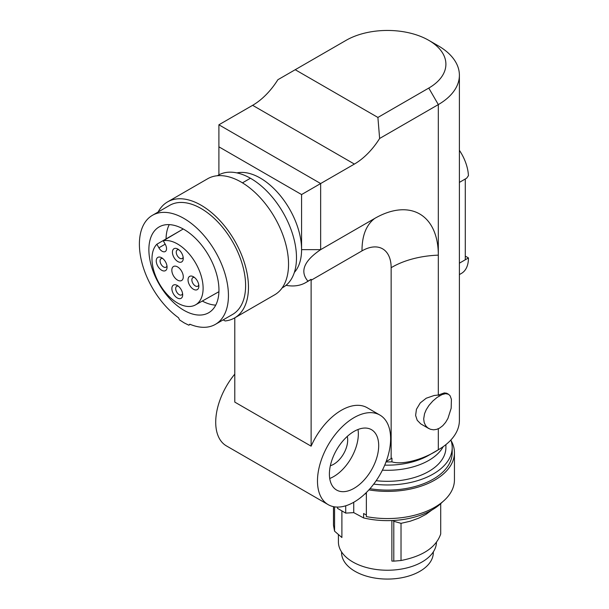 <?xml version="1.0" encoding="UTF-8"?>
<svg xmlns="http://www.w3.org/2000/svg" width="609" height="609" viewBox="0 0 609 609"><rect width="100%" height="100%" fill="white"/><g stroke="black" fill="none" stroke-linecap="round" stroke-linejoin="round"><path stroke-width="0.91" d="M428.782 40.339A58.464 33.754 180 0 1 428.782 88.069L377.9 117.446L295.213 69.715L346.095 40.339A58.464 33.754 180 0 1 428.782 40.339L438.32 45.842A71.953 41.541 180 0 1 459.392 75.219A71.953 41.541 180 0 1 438.32 104.596L438.32 395.051L444.319 392.919L446.633 393.224L448.544 394.267L445.598 393.658L442.02 394.586L437.056 397.449L432.801 401.049L428.934 405.449L426.247 409.682L424.549 413.686L423.689 418.923L424.184 422.509L425.584 425.562L427.594 427.746L430.411 429.284L433.638 429.817L436.63 429.375L439.599 428.104L442.789 425.683L445.598 422.395L447.927 418.452L451.185 408.22L451.398 399.306L450.165 395.865L448.544 394.267M438.32 428.759L438.32 449.769A71.953 41.541 0 0 0 459.392 420.393L459.392 75.219M218.897 146.822L301.577 194.56L320.654 183.545L218.897 124.792L218.897 174.874M390.62 438.754A51.719 29.856 -60 0 1 368.042 490.801A51.719 29.856 -60 0 1 328.19 504.655A51.719 29.856 -60 0 1 317.479 480.981A51.719 29.856 -60 0 1 340.05 428.934A51.719 29.856 -60 0 1 379.909 415.072A51.719 29.856 -60 0 1 390.62 438.754M328.19 504.655L226.426 445.902A51.719 29.856 -60 0 1 215.715 422.227A51.719 29.856 -60 0 1 234.785 374.132M234.785 317.837L234.785 402.1L311.123 446.169A51.719 29.856 -60 0 1 367.189 407.733L379.909 415.072M362.005 250.878C361.959 235.767 366.192 224.949 374.718 218.425A89.949 51.932 -60 0 1 438.32 255.148A71.953 41.541 0 0 0 391.145 267.701A41.214 23.797 -60 0 0 362.005 250.878L311.123 280.254L311.123 446.169M311.123 280.254A71.953 41.541 60 0 1 311.115 279.325L307.933 281.16C299.674 271.485 303.914 260.979 320.654 249.644L301.577 249.644M286.024 285.324A71.953 41.541 -120 0 0 305.756 282.584L308.93 280.749A71.953 41.541 -120 0 0 311.115 279.325M428.759 428.538L420.735 423.872L417.211 420.271L415.612 415.422L416.442 409.286L420.279 402.899L426.239 398.217L434.148 395.492L438.32 395.051L439.599 395.789M384.728 465.124A58.464 33.754 0 0 0 428.782 455.273L438.32 449.769C423.08 459.696 402.191 465.139 391.945 461.85L391.945 458.181A71.953 41.541 0 0 0 391.145 458.653L391.145 267.701M236.909 172.895A58.464 33.754 60 0 1 279.325 194.446A58.464 33.754 60 0 1 301.577 249.096L301.577 249.363A58.464 33.754 60 0 1 294.36 272.421M301.577 194.56L301.577 249.096A58.464 33.754 60 0 1 301.577 249.355M305.756 282.584A71.953 41.541 -120 0 0 307.933 281.16M386.159 461.531L391.145 458.653M218.897 124.792L252.628 105.319A53.965 31.158 120 0 0 277.871 79.726L295.213 69.715M374.718 218.425L320.654 249.644L320.654 183.545L354.392 164.072A53.965 31.158 120 0 0 379.628 138.479L377.9 117.446M379.628 138.479L438.32 104.596L428.782 88.069M386.007 461.926A71.953 41.541 0 0 0 391.945 461.85M329.4 474.091A34.858 20.12 -60 0 1 354.05 431.408A34.858 20.12 -60 0 1 371.475 429.68A34.858 20.12 -60 0 1 378.691 445.636A34.858 20.12 -60 0 1 363.482 480.714A34.858 20.12 -60 0 1 336.617 490.047A34.858 20.12 -60 0 1 329.4 474.091M330.344 465.733A19.785 11.426 120 0 0 347.686 440.033A19.785 11.426 120 0 0 347.282 436.409M358.016 429.49A34.858 20.12 -60 0 1 358.343 433.89A34.858 20.12 -60 0 1 329.72 478.491M459.392 274.583L461.477 273.38A33.731 19.473 -120 0 0 468.466 257.942L465.284 259.777L465.284 178.993L466.646 178.209L468.428 175.666A33.731 19.473 -120 0 0 459.392 150.301M468.466 257.942L465.284 256.107M382.391 470.178A58.464 33.754 -0 0 0 387.438 470.3A58.464 33.754 -0 0 0 443.238 446.618M376.187 480.691A58.464 33.754 -0 0 0 387.438 481.316A58.464 33.754 -0 0 0 445.902 447.562L445.902 444.608M373.72 484.109A64.76 37.393 -0 0 0 452.198 447.562A64.76 37.393 -0 0 0 450.866 440.01M337.515 507.076L337.515 508.363L345.722 513.113L353.745 512.626L363.603 517.932A62.963 36.35 180 0 0 442.439 501.976M338.414 534.603L338.414 541.934A49.017 28.303 0 0 0 352.87 562A49.017 28.303 0 0 0 405.906 568.151A49.017 28.303 0 0 0 436.455 542.368M391.876 520.543L391.876 561.072L393.795 561.14L401.026 560.516L401.026 523.337L393.795 521.281L393.056 520.489M341.565 551.914L341.565 552.584A45.873 26.484 0 0 0 369.937 577.066A45.873 26.484 0 0 0 419.959 571.265A45.873 26.484 0 0 0 433.311 552.584L433.311 551.914M431.857 510.045L426.018 514.339L418.611 518.198L410.192 521.228L401.026 523.337M393.795 561.14L393.795 521.281M440.718 503.658L440.718 533.971C436.105 547.346 422.874 556.192 401.026 560.516M334.569 506.848L334.569 531.177L341.893 537.511L341.893 510.898M333.473 506.658L333.473 525.156L334.569 531.177M353.745 502.265L353.745 512.626M366.359 515.008L363.603 513.524L363.603 517.932M345.722 513.113L345.722 505.79M365.156 493.686A64.76 37.393 -0 0 0 366.359 493.937M369.952 488.707A64.76 37.393 -0 0 0 452.198 452.708L452.198 447.562M366.359 492.521L366.359 516.599A67.013 38.687 -0 0 0 454.443 479.877L454.443 452.708A67.013 38.687 -0 0 0 451.041 440.528M368.894 489.88A67.013 38.687 -0 0 0 454.443 452.708M282.134 287.912L283.078 287.364A64.76 37.393 -120 0 0 292.952 235.295A64.76 37.393 -120 0 0 250.421 178.247L242.458 182.845M217.383 175.735L218.311 175.194A64.76 37.393 60 0 1 250.421 178.247M188.782 325.183L189.863 324.224A62.963 36.35 -120 0 0 215.396 324.361A62.963 36.35 -120 0 0 215.396 251.662A62.963 36.35 -120 0 0 152.433 215.312A62.963 36.35 -120 0 0 141.821 262.266A62.963 36.35 -120 0 0 178.49 317.731L179.586 319.931L184.184 322.892L188.782 325.183L190.198 324.361M184.527 229.738A49.55 28.608 -120 0 0 159.139 226.929A49.55 28.608 -120 0 0 151.428 266.24A49.55 28.608 -120 0 0 183.301 309.935A49.55 28.608 -120 0 0 208.689 312.744A49.55 28.608 -120 0 0 216.401 273.433A49.55 28.608 -120 0 0 184.527 229.738M169.264 224.63A49.55 28.608 -120 0 0 166.059 238.789M202.302 301.059A49.55 28.608 -120 0 0 215.738 305.132M180.401 230.644L156.863 244.232A36.152 20.873 60 0 0 160.898 286.283A36.152 20.873 60 0 0 195.512 304.881L218.92 291.696M183.21 228.984L163.273 240.783L165.29 244.369A6.296 3.639 -120 0 1 165.237 251.54A6.296 3.639 -120 0 1 158.888 247.81L156.863 244.232M163.273 240.783A36.152 20.873 60 0 1 197.331 266.232A36.152 20.873 60 0 1 195.512 304.881M183.279 276.928A8.092 4.674 -120 0 0 179.792 268.714A8.092 4.674 -120 0 0 173.504 266.498A8.092 4.674 -120 0 0 171.829 270.091A8.092 4.674 -120 0 0 175.316 278.305A8.092 4.674 -120 0 0 181.604 280.521A8.092 4.674 -120 0 0 183.279 276.928M180.454 262.289A7.643 4.415 60 0 1 172.423 252.08A7.643 4.415 60 0 1 175.209 248.343A7.643 4.415 60 0 1 177.836 249.073A7.643 4.415 60 0 1 183.24 258.437A7.643 4.415 60 0 1 180.454 262.289M188.721 283.307A7.643 4.415 60 0 1 188.044 279.782A7.643 4.415 60 0 1 193.449 276.768A7.643 4.415 60 0 1 198.184 282.713A7.643 4.415 60 0 1 198.861 286.131A7.643 4.415 60 0 1 194.804 289.831A7.643 4.415 60 0 1 188.721 283.307M164.278 270.982A7.643 4.415 60 0 1 156.254 260.781A7.643 4.415 60 0 1 159.033 257.036A7.643 4.415 60 0 1 161.659 257.767A7.643 4.415 60 0 1 167.064 267.13A7.643 4.415 60 0 1 164.278 270.982M172.545 292A7.643 4.415 60 0 1 171.875 288.476A7.643 4.415 60 0 1 177.28 285.461A7.643 4.415 60 0 1 182.007 291.414A7.643 4.415 60 0 1 182.685 294.825A7.643 4.415 60 0 1 178.627 298.532A7.643 4.415 60 0 1 172.545 292M183.134 257.15A4.948 2.855 60 0 1 182.213 258.498A4.948 2.855 60 0 1 181.436 258.726A4.948 2.855 60 0 1 176.245 252.118A4.948 2.855 60 0 1 177.265 249.926A4.948 2.855 60 0 1 178.041 249.698A4.948 2.855 60 0 1 178.894 249.804M198.755 284.845A4.948 2.855 60 0 1 197.834 286.192A4.948 2.855 60 0 1 192.299 282.096A4.948 2.855 60 0 1 191.865 279.82A4.948 2.855 60 0 1 192.886 277.62A4.948 2.855 60 0 1 194.515 277.498M166.957 265.851A4.948 2.855 60 0 1 166.036 267.191A4.948 2.855 60 0 1 165.26 267.42A4.948 2.855 60 0 1 160.068 260.819A4.948 2.855 60 0 1 161.088 258.627A4.948 2.855 60 0 1 161.872 258.399A4.948 2.855 60 0 1 162.717 258.498M182.578 293.546A4.948 2.855 60 0 1 181.657 294.893A4.948 2.855 60 0 1 176.123 290.798A4.948 2.855 60 0 1 175.689 288.514A4.948 2.855 60 0 1 176.709 286.321A4.948 2.855 60 0 1 178.338 286.2M215.396 324.361L232.569 314.45A62.963 36.35 -120 0 0 232.569 241.75A62.963 36.35 -120 0 0 169.607 205.393L152.433 215.312M158.134 212.016A67.013 38.687 60 0 1 167.582 201.891A67.013 38.687 60 0 1 234.587 240.578A67.013 38.687 60 0 1 234.587 317.951A67.013 38.687 60 0 1 225.155 320.951L223.168 319.877M167.582 201.891L207.646 178.757A67.013 38.687 60 0 1 274.659 217.443A67.013 38.687 60 0 1 274.659 294.825L234.587 317.951M252.628 105.319L354.392 164.072M465.284 178.993L459.392 182.395M465.284 259.777L459.392 263.179M165.184 244.179L158.888 247.81M428.782 455.273L438.32 449.769"/></g></svg>
